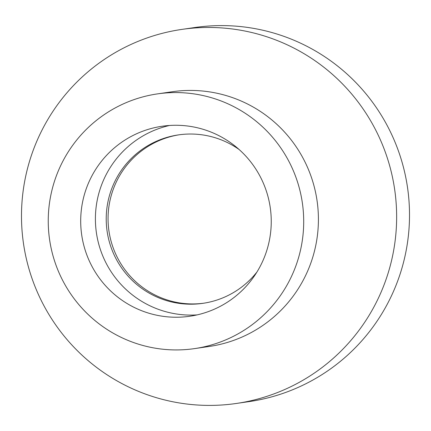 <?xml version="1.0" encoding="UTF-8"?>
<svg xmlns="http://www.w3.org/2000/svg" width="431" height="431" viewBox="0 0 431 431"><rect width="100%" height="100%" fill="white"/><g stroke="black" fill="none" stroke-linecap="round" stroke-linejoin="round"><path stroke-width="0.65" d="M181.844 29.405L194.715 27.53A188.999 187.544 81.7 0 1 258.616 29.324A188.999 187.544 81.7 0 1 409.45 219.815A188.999 187.544 81.7 0 1 249.156 401.595L236.285 403.47A188.999 187.544 81.7 0 1 172.384 401.676A188.999 187.544 81.7 0 1 21.55 211.185A188.999 187.544 81.7 0 1 181.844 29.405A188.999 187.544 81.7 0 1 245.745 31.194A188.999 187.544 81.7 0 1 396.579 221.69A188.999 187.544 81.7 0 1 236.285 403.47M157.439 93.893L172.147 91.755A128.702 127.711 81.7 0 1 215.656 92.972A128.702 127.711 81.7 0 1 318.369 222.687A128.702 127.711 81.7 0 1 209.213 346.47L194.505 348.614A128.702 127.711 81.7 0 1 150.995 347.391A128.702 127.711 81.7 0 1 48.283 217.677A128.702 127.711 81.7 0 1 157.439 93.893A128.702 127.711 81.7 0 1 200.948 95.111A128.702 127.711 81.7 0 1 303.661 224.831A128.702 127.711 81.7 0 1 194.505 348.614M197.107 314.894A96 95.262 81.7 0 1 172.05 313.202A96 95.262 81.7 0 1 95.413 220.193A96 95.262 81.7 0 1 169.545 125.469M194.602 127.161A96 95.262 81.7 0 1 271.218 223.921A96 95.262 81.7 0 1 189.796 316.252A96 95.262 81.7 0 1 157.342 315.341A96 95.262 81.7 0 1 80.726 218.587A96 95.262 81.7 0 1 162.148 126.251A96 95.262 81.7 0 1 194.602 127.161M203.852 303.187A85.101 84.444 81.7 0 1 176.004 302.255A85.101 84.444 81.7 0 1 108.073 216.949A85.101 84.444 81.7 0 1 179.344 134.768M256.941 272.015A85.101 84.444 81.7 0 1 202.936 303.327A85.101 84.444 81.7 0 1 174.162 302.519A85.101 84.444 81.7 0 1 106.247 216.745A85.101 84.444 81.7 0 1 178.423 134.898A85.101 84.444 81.7 0 1 207.192 135.706A85.101 84.444 81.7 0 1 239.113 149.514"/></g></svg>

